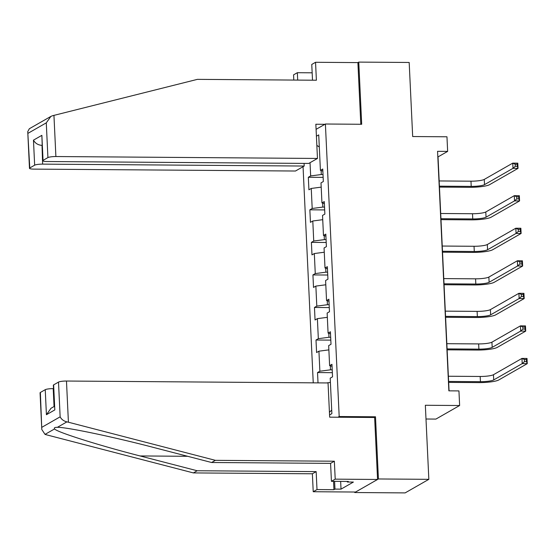 <?xml version="1.0" encoding="UTF-8"?>
<svg xmlns="http://www.w3.org/2000/svg" width="555" height="555" viewBox="0 0 555 555"><rect width="100%" height="100%" fill="white"/><g stroke="black" fill="none" stroke-linecap="round" stroke-linejoin="round"><path stroke-width="0.83" d="M425.997 419.011L435.918 419.081L459.63 405.518L458.943 390.914L448.863 390.838L437.562 151.321L447.649 151.39L446.962 136.787L412.677 136.537L409.181 62.472L358.766 62.098L357.899 62.597L360.805 124.271M354.68 492.028L354.707 492.528L405.122 492.902L428.842 479.333L378.42 478.965L375.492 416.791L339.188 416.527L337.967 417.228M303.051 166.694L313.242 382.839M354.707 492.528L378.42 478.965M339.188 416.527L325.397 124.008L316.086 129.336M329.559 414.967L331.876 413.635L330.204 378.17L332.542 376.831L331.952 364.309L329.615 365.648L328.671 345.619L331.009 344.28L330.419 331.765L328.081 333.104L327.138 313.069L329.476 311.737L328.886 299.214L326.548 300.553L325.598 280.525L327.943 279.186L327.353 266.664L325.008 268.003L324.065 247.974L326.402 246.635L325.813 234.12L323.475 235.459L322.531 215.43L324.869 214.091L324.28 201.569L321.942 202.908L320.998 182.879L323.336 181.541L322.746 169.025L320.408 170.364L318.73 134.893L316.412 136.218M310.037 162.698L310.661 175.935L308.323 177.274L308.913 189.789L311.251 188.45L312.194 208.479L309.856 209.818L310.446 222.34L312.791 221.001L313.735 241.03L311.39 242.369L311.986 254.884L314.324 253.545L315.268 273.58L312.93 274.919L313.519 287.435L315.857 286.096L316.801 306.124L314.463 307.463L315.053 319.985L317.391 318.646L318.334 338.675L315.996 340.014L316.586 352.529L318.931 351.19L319.874 371.219L317.529 372.558L318.022 382.874M332.216 369.824L330.502 369.817L330.315 365.842M332.05 366.321L329.615 365.648M319.874 371.219L330.502 369.817M318.931 351.19L328.872 349.879M330.683 337.28L328.969 337.267L328.782 333.298M330.516 333.777L328.081 333.104M318.334 338.675L328.969 337.267M317.391 318.646L327.339 317.328M329.143 304.73L327.436 304.716L327.249 300.748M328.976 301.226L326.548 300.553M316.801 306.124L327.436 304.716M315.857 286.096L325.799 284.777M327.61 272.186L325.896 272.172L325.709 268.197M327.443 268.682L325.008 268.003M315.268 273.58L325.896 272.172M314.324 253.545L324.266 252.234M326.076 239.635L324.363 239.621L324.175 235.653M325.91 236.132L323.475 235.459M313.735 241.03L324.363 239.621M312.791 221.001L322.732 219.683M324.543 207.084L322.83 207.077L322.642 203.102M324.377 203.581L321.942 202.908M312.194 208.479L322.83 207.077M311.251 188.45L321.199 187.132M323.003 174.541L321.296 174.527L321.109 170.558M322.837 171.037L320.408 170.364M310.661 175.935L321.296 174.527M316.85 145.41L319.298 146.957M459.63 405.518L425.345 405.268L428.842 479.333M325.397 124.008L361.693 124.278L358.766 62.098M449.064 390.838L438.034 156.892L447.649 151.39M329.427 412.261L331.71 410.089M326.527 382.936L330.405 382.423M308.323 177.274L323.142 177.378M309.856 209.818L324.675 209.929M311.39 242.369L326.208 242.479M312.93 274.919L327.741 275.023M314.463 307.463L329.281 307.574M315.996 340.014L330.815 340.118M317.529 372.558L332.348 372.669M375.492 416.791L374.264 417.492M439.414 186.168L471.216 186.397A10.594 1.769 177.3 0 0 484.508 184.642L513 168.338L512.751 163.128L517.794 163.163L518.037 168.38L489.552 184.676A15.887 2.65 -2.7 0 1 469.613 187.312L439.456 187.09M439.171 180.951L470.973 181.18A10.594 1.769 177.3 0 0 484.258 179.425L512.751 163.128L515.172 164.225L515.269 166.313L517.288 166.327L517.191 164.238L515.172 164.225M517.288 166.327L518.037 168.38L513 168.338L515.269 166.313M517.191 164.238L517.794 163.163M312.16 72.809L297.341 72.698L297.695 80.093M297.341 72.698L293.56 74.863L293.81 80.066M317.46 158.452L55.889 156.538A6.355 1.061 177.3 0 0 47.917 157.592L43.047 160.381A6.355 1.061 177.3 0 0 42.749 160.728A6.355 1.061 177.3 0 0 47.175 161.526L308.747 163.434L317.46 158.452L315.85 124.237L324.89 124.299M47.917 157.592L46.28 122.856L50.866 116.418L52.461 115.745L197.407 79.358L316.392 80.232L315.545 62.285L311.764 64.449L312.507 80.197M315.545 62.285L357.899 62.597M34.653 165.182L29.776 167.971A6.355 1.061 177.3 0 0 29.477 168.318A6.355 1.061 177.3 0 0 33.904 169.115L295.475 171.023L304.195 166.042L42.624 164.127A6.355 1.061 177.3 0 0 34.653 165.182L33.467 140.144C35.194 143.259 37.948 144.994 41.736 145.355L42.02 145.355M304.071 163.406L304.195 166.042M42.749 160.728L41.868 135.344L43.047 160.381M50.866 116.418L29.346 128.725L27.75 131.632L29.776 167.971M68.418 422.223L66.898 421.876C63.7 421.072 61.445 419.393 60.141 416.833L58.504 382.097A6.355 1.061 -2.7 0 1 66.475 381.035L68.418 422.223L215.375 460.338L334.36 461.212L335.206 479.152L377.56 479.464L374.632 417.492L329.663 417.166L328.047 382.95L66.475 381.035M340.652 481.379L341.02 489.142L353.389 482.066L347.34 482.024L348.367 481.442L331.425 481.317L330.579 463.369L211.594 462.502L154.498 447.691C114.143 437.062 65.809 426.934 57.359 427.336L56.929 427.329M211.594 462.502L215.375 460.338M331.425 481.317L335.206 479.152M330.579 463.369L334.36 461.212M40.362 392.468L41.798 429.494L40.064 392.815A6.355 1.061 -2.7 0 1 40.362 392.468L45.239 389.686A6.355 1.061 -2.7 0 1 53.211 388.625L54.057 406.537M341.02 489.142L334.97 489.101L333.943 489.69L317.002 489.565L313.221 491.73L355.575 492.035L377.56 479.464M41.798 429.494L45.024 434.385L46.433 434.801L193.39 472.915L312.375 473.783L316.156 471.618L317.002 489.565M312.375 473.783L313.221 491.73M193.39 472.915L197.171 470.751L316.156 471.618M66.898 421.876L57.359 427.336C54.772 427.274 53.842 427.801 54.563 428.932C56.776 432.095 99.317 445.54 140.075 455.946L197.171 470.751M53.634 384.879L54.813 409.916L53.335 385.225A6.355 1.061 -2.7 0 1 53.634 384.879L58.504 382.097M333.943 489.69L333.548 481.331M347.34 482.024L347.312 481.428M334.603 481.338L334.97 489.101M54.334 406.378L50.998 408.279L46.419 414.717L45.239 389.686M440.947 218.712L472.756 218.948A10.594 1.769 177.3 0 0 486.041 217.185L514.534 200.889L514.291 195.672L519.327 195.714L519.577 200.924L491.085 217.22A15.887 2.65 -2.7 0 1 471.153 219.863L440.996 219.641M440.705 213.495L472.506 213.73A10.594 1.769 177.3 0 0 485.798 211.968L514.291 195.672L516.705 196.775L516.802 198.856L518.821 198.877L518.724 196.789L516.705 196.775M518.821 198.877L519.577 200.924L514.534 200.889L516.802 198.856M518.724 196.789L519.327 195.714M442.481 251.262L474.289 251.491A10.594 1.769 177.3 0 0 487.574 249.736L516.067 233.44L515.824 228.223L520.867 228.258L521.11 233.475L492.618 249.771A15.887 2.65 -2.7 0 1 472.687 252.407L442.529 252.192M442.238 246.045L474.039 246.274A10.594 1.769 177.3 0 0 487.332 244.519L515.824 228.223L518.245 229.319L518.342 231.407L520.354 231.421L520.257 229.333L518.245 229.319M520.354 231.421L521.11 233.475L516.067 233.44L518.342 231.407M520.257 229.333L520.867 228.258M444.021 283.806L475.822 284.042A10.594 1.769 177.3 0 0 489.115 282.28L517.6 265.984L517.357 260.767L522.401 260.808L522.644 266.025L494.151 282.322A15.887 2.65 -2.7 0 1 474.22 284.958L444.062 284.736M443.771 278.596L475.579 278.825A10.594 1.769 177.3 0 0 488.865 277.063L517.357 260.767L519.778 261.87L519.875 263.958L521.894 263.972L521.797 261.884L519.778 261.87M521.894 263.972L522.644 266.025L517.6 265.984L519.875 263.958M521.797 261.884L522.401 260.808M445.554 316.357L477.356 316.593A10.594 1.769 177.3 0 0 490.648 314.831L519.14 298.534L518.89 293.317L523.934 293.352L524.177 298.569L495.691 314.865A15.887 2.65 -2.7 0 1 475.753 317.509L445.596 317.287M445.311 311.14L477.113 311.376A10.594 1.769 177.3 0 0 490.398 309.614L518.89 293.317L521.312 294.421L521.409 296.502L523.427 296.516L523.33 294.434L521.312 294.421M523.427 296.516L524.177 298.569L519.14 298.534L521.409 296.502M523.33 294.434L523.934 293.352M447.087 348.908L478.896 349.137A10.594 1.769 177.3 0 0 492.181 347.381L520.673 331.085L520.43 325.868L525.467 325.903L525.717 331.12L497.224 347.416A15.887 2.65 -2.7 0 1 477.293 350.052L447.136 349.837M446.844 343.691L478.646 343.92A10.594 1.769 177.3 0 0 491.938 342.164L520.43 325.868L522.845 326.964L522.942 329.053L524.961 329.066L524.863 326.978L522.845 326.964M524.961 329.066L525.717 331.12L520.673 331.085L522.942 329.053M524.863 326.978L525.467 325.903M448.62 381.452L480.429 381.687A10.594 1.769 177.3 0 0 493.714 379.925L522.206 363.629L521.964 358.412L527.007 358.454L527.25 363.664L498.758 379.967A15.887 2.65 -2.7 0 1 478.826 382.603L448.669 382.381M448.378 376.235L480.179 376.47A10.594 1.769 177.3 0 0 493.471 374.708L521.964 358.412L524.385 359.515L524.482 361.603L526.494 361.617L526.397 359.529L524.385 359.515M526.494 361.617L527.25 363.664L522.206 363.629L524.482 361.603M526.397 359.529L527.007 358.454M470.973 181.18L471.216 186.397M484.258 179.425L484.508 184.642M46.28 122.856L28.139 133.235M33.467 140.144L41.868 135.344M53.946 115.357L55.889 156.538M42.014 145.195L42.624 164.127M54.563 428.932L45.024 434.385M42.007 427.211L60.141 416.833M54.813 409.916L46.419 414.717M187.639 456.293L140.075 455.946M472.506 213.73L472.756 218.948M485.798 211.968L486.041 217.185M474.039 246.274L474.289 251.491M487.332 244.519L487.574 249.736M475.579 278.825L475.822 284.042M488.865 277.063L489.115 282.28M477.113 311.376L477.356 316.593M490.398 309.614L490.648 314.831M478.646 343.92L478.896 349.137M491.938 342.164L492.181 347.381M480.179 376.47L480.429 381.687M493.471 374.708L493.714 379.925M29.477 168.318L27.75 131.632"/></g></svg>
